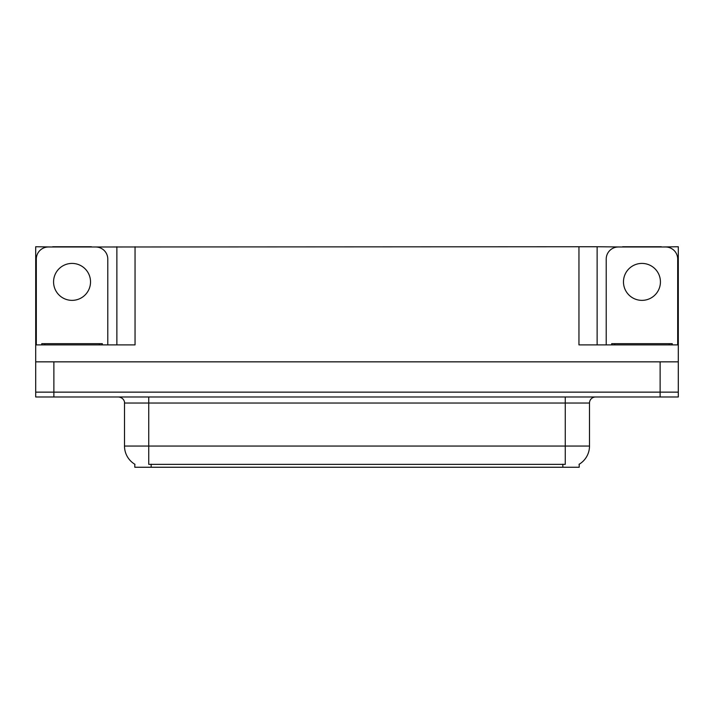 <?xml version="1.0" encoding="UTF-8"?>
<svg xmlns="http://www.w3.org/2000/svg" width="714" height="714" viewBox="0 0 714 714"><rect width="100%" height="100%" fill="white"/><g stroke="black" fill="none" stroke-linecap="round" stroke-linejoin="round"><path stroke-width="1.07" d="M579.197 464.234L579.197 467.251L134.803 467.251L134.803 464.234M53.871 396.984L678.3 396.984L678.3 392.138L35.7 392.138L35.7 361.846L53.871 361.846L53.871 392.138L35.7 392.138L35.7 396.984L53.871 396.984L53.871 392.138L678.3 392.138L678.3 361.846L53.871 361.846M91.428 246.99L578.956 246.749L578.956 344.889L678.3 344.889L678.3 361.846M52.657 246.99L35.7 246.749L35.7 344.889L135.044 344.889L135.044 246.749M35.7 344.889L35.7 361.846M661.342 246.99L678.3 246.749L678.3 344.889M116.873 246.749L116.873 344.889M578.956 246.749L597.127 246.749L597.127 344.889M597.127 246.749L622.572 246.99M661.342 246.749L622.572 246.749M52.657 246.749L91.428 246.749M134.982 464.341A21.206 21.206 0 0 1 124.504 446.045L148.735 446.045L148.735 464.341L565.265 464.341L565.265 446.045L589.496 446.045L589.496 403.035A6.06 6.06 0 0 1 595.556 396.984M124.504 446.045L124.504 403.035C124.816 402.053 123.781 397.537 118.444 396.984M579.018 464.341A21.206 21.206 0 0 0 589.496 446.045M72.043 263.412A18.475 18.475 0 0 0 53.568 281.887A18.475 18.475 0 0 0 72.043 300.362A18.475 18.475 0 0 0 90.526 281.887A18.475 18.475 0 0 0 72.043 263.412M36.307 344.889L36.307 259.111A12.111 12.111 0 0 1 48.418 246.99L95.667 246.99A12.111 12.111 0 0 1 107.787 259.111L107.787 344.889M641.957 263.412A18.475 18.475 0 0 0 623.474 281.887A18.475 18.475 0 0 0 641.957 300.362A18.475 18.475 0 0 0 660.432 281.887A18.475 18.475 0 0 0 641.957 263.412M606.213 344.889L606.213 259.111A12.111 12.111 0 0 1 618.333 246.99L665.582 246.99A12.111 12.111 0 0 1 677.693 259.111L677.693 344.889M41.76 344.889L41.76 343.675L102.334 343.675L102.334 344.889M611.666 344.889L611.666 343.675L672.24 343.675L672.24 344.889L672.24 343.675M660.129 361.846L660.129 396.984M562.837 467.251L562.837 464.234M151.163 467.251L151.163 464.234M565.265 396.984L565.265 403.035L124.504 403.035M589.496 403.035L565.265 403.035L565.265 446.045L148.735 446.045L148.735 396.984M44.786 343.675L44.786 344.889M99.308 343.675L99.308 344.889M614.692 343.675L614.692 344.889M669.214 343.675L669.214 344.889"/></g></svg>
